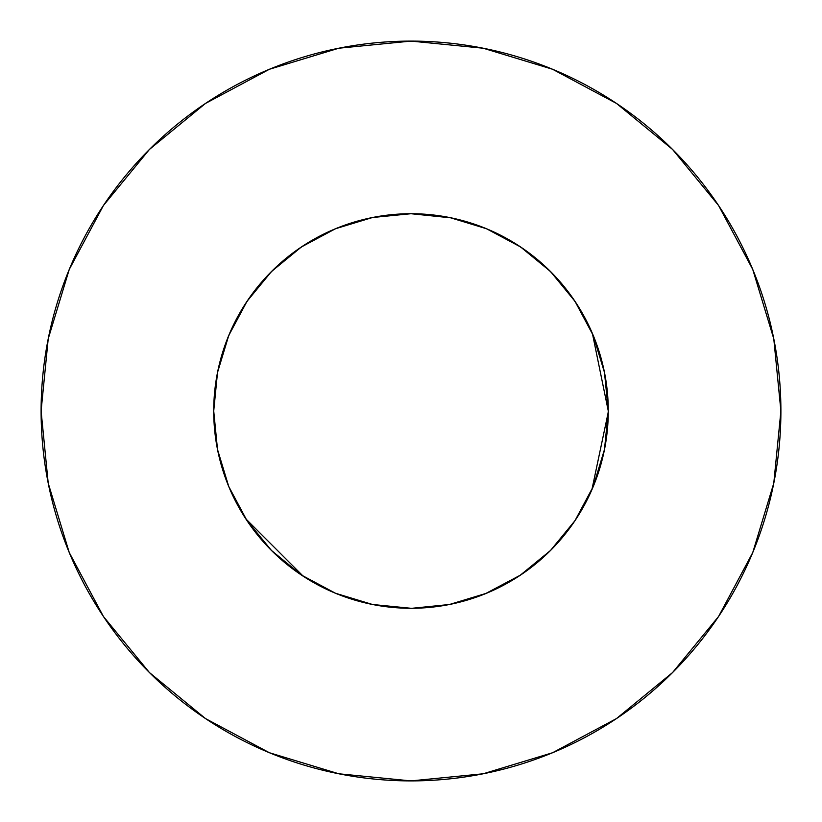 <?xml version="1.0" encoding="UTF-8"?>
<svg xmlns="http://www.w3.org/2000/svg" width="822" height="822" viewBox="0 0 822 822"><rect width="100%" height="100%" fill="white"/><g stroke="black" fill="none" stroke-linecap="round" stroke-linejoin="round"><path stroke-width="1.23" d="M608.167 417.843L608.28 411A197.28 197.28 0 0 0 411 213.72A197.28 197.28 0 0 0 213.72 411A197.28 197.28 0 0 1 411 213.72A197.28 197.28 0 0 1 608.28 411L604.489 372.51L593.258 335.499L575.03 301.397L550.493 271.507L520.603 246.97L486.501 228.742L450.014 217.614M41.1 411A369.9 369.9 0 0 1 411 41.1A369.9 369.9 0 0 1 780.9 411A369.9 369.9 0 0 1 411 780.9A369.9 369.9 0 0 1 41.1 411L48.21 483.161L69.254 552.559L103.438 616.51L149.44 672.56L205.49 718.562L269.441 752.747L338.839 773.79L411 780.9L483.161 773.79L552.559 752.747L616.51 718.562L672.56 672.56L718.562 616.51L752.747 552.559L773.79 483.161L780.9 411L773.79 338.839L752.747 269.441L718.562 205.49L672.56 149.44L616.51 103.438L552.559 69.254L483.161 48.21L411 41.1L338.839 48.21L269.441 69.254L205.49 103.438L149.44 149.44L103.438 205.49L69.254 269.441L48.21 338.839L41.1 411M603.718 368.842L603.903 369.684M592.415 333.485L608.28 411L604.489 449.49L593.258 486.501L604.519 449.346M574.999 520.655L593.258 486.501M520.049 575.4L550.493 550.493L575.03 520.603L550.493 550.493L520.603 575.03L485.268 593.772M449.521 604.478L450.24 604.334M334.513 592.847L335.438 593.237M246.97 520.603L271.507 550.493L246.97 520.603L228.742 486.501L217.511 449.49L228.742 486.501L231.105 491.988M592.898 487.374L593.618 485.627M549.466 551.521L551.891 549.096M246.754 520.275L247.802 521.836M227.478 338.613L226.071 342.301M593.176 486.706L593.679 485.494M572.143 524.806L577.681 516.535M410.281 608.28L412.336 608.28M213.854 418.377L213.72 411.01L217.511 449.49M249.754 524.662L248.83 523.337M412.11 608.28L449.49 604.489L486.501 593.258M448.678 604.653L441.702 605.876M488.217 592.539L485.401 593.71M593.895 484.959L590.967 491.813M605.043 446.572L603.769 452.932M451.309 217.881L411 213.72L374.534 217.121M608.28 412.079L591.891 489.727M336.63 593.731L334.811 592.981M303.287 576.284L245.809 518.846M238.339 315.576L240.158 312.35M256.413 288.43L260.194 283.806M484.723 228.013L494.998 232.492M517.141 244.709L528.546 252.56M546.024 267.171L556.309 277.569M570.427 294.8L578.585 306.914M589.384 326.755L594.933 339.661M602.382 363.118L604.92 374.75M217.08 374.75L219.618 363.118M227.067 339.661L232.616 326.755M243.415 306.914L251.624 294.738M265.691 277.569L275.976 267.171M293.454 252.56L304.859 244.709M327.002 232.492L337.277 228.013M718.562 205.49L672.56 149.44L616.603 103.51M205.49 103.438L149.44 149.44L103.51 205.397M103.438 616.51L149.44 672.56L205.397 718.49M616.51 718.562L672.56 672.56L718.49 616.603M301.397 575.03L271.507 550.493L301.397 575.03L335.499 593.258L372.51 604.489L411 608.28M450.261 217.666L411 213.72L372.51 217.511L335.499 228.742L301.397 246.97L271.507 271.507L246.97 301.397L228.742 335.499L217.511 372.51L213.72 411A197.28 197.28 0 0 0 411 608.28A197.28 197.28 0 0 0 608.28 411A197.28 197.28 0 0 1 411 608.28A197.28 197.28 0 0 1 213.72 411M575.03 301.397L550.493 271.507L520.603 246.97M301.397 246.97L271.507 271.507L246.97 301.397"/></g></svg>
